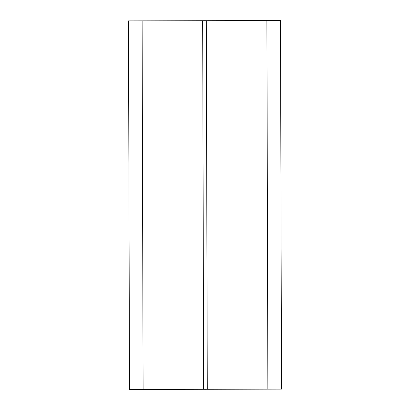 <?xml version="1.0" encoding="UTF-8"?>
<svg xmlns="http://www.w3.org/2000/svg" width="410" height="410" viewBox="0 0 410 410"><rect width="100%" height="100%" fill="white"/><g stroke="black" fill="none" stroke-linecap="round" stroke-linejoin="round"><path stroke-width="0.61" d="M142.116 20.869L128.504 20.905L129.488 389.5L143.1 389.464L142.116 20.869L266.889 20.536L267.873 389.131L281.486 389.095L280.502 20.5L266.889 20.536M267.873 389.131L143.1 389.464M280.502 20.5L281.496 389.095M203.657 389.3L202.673 20.71M207.291 389.29L206.307 20.7M129.488 389.5L128.504 20.905"/></g></svg>
